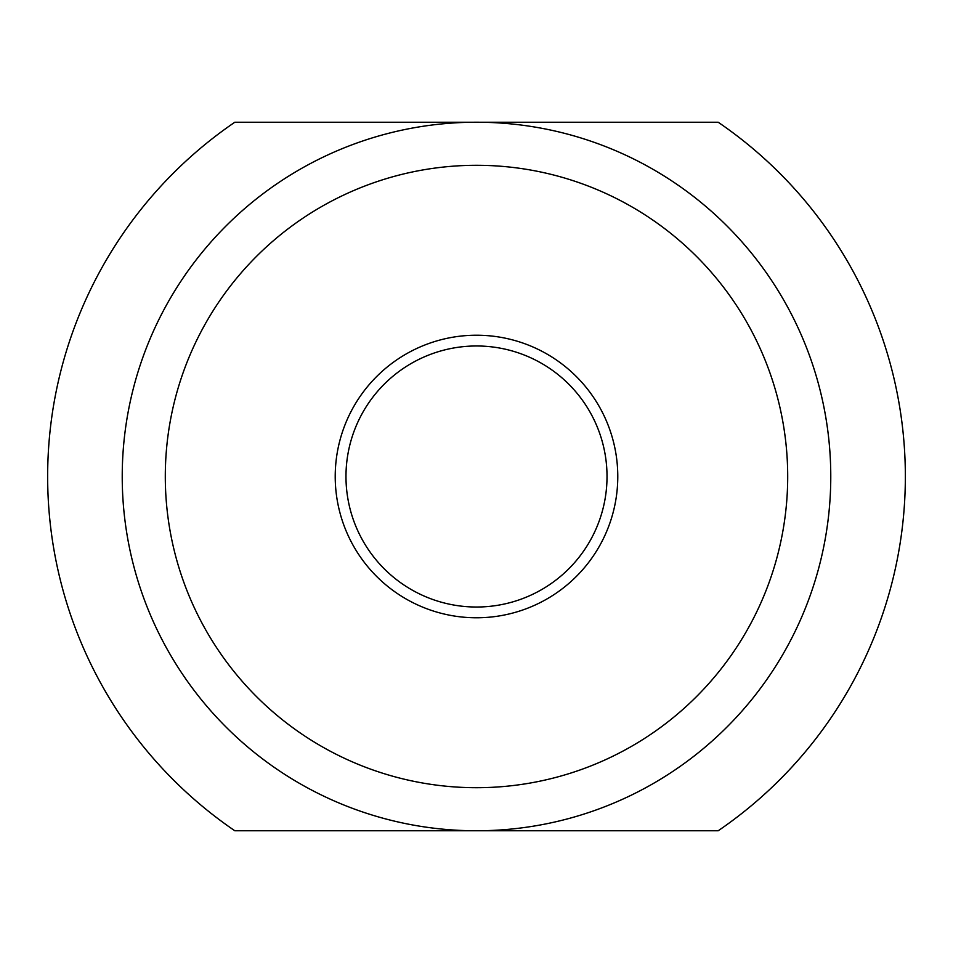<?xml version="1.0" encoding="UTF-8"?>
<svg xmlns="http://www.w3.org/2000/svg" width="953" height="953" viewBox="0 0 953 953"><rect width="100%" height="100%" fill="white"/><g stroke="black" fill="none" stroke-linecap="round" stroke-linejoin="round"><path stroke-width="1.43" d="M718.181 830.766L234.819 830.766A428.85 428.85 0 0 1 234.819 122.234L718.181 122.234A428.85 428.85 0 0 1 718.181 830.766M476.5 787.702A311.202 311.202 0 0 1 206.992 320.899A311.202 311.202 0 0 1 746.008 320.899A311.202 311.202 0 0 1 476.5 787.702M476.5 617.782A141.282 141.282 0 0 1 354.147 405.859A141.282 141.282 0 0 1 598.853 405.859A141.282 141.282 0 0 1 476.5 617.782M476.5 830.766A354.266 354.266 0 0 1 169.694 299.361A354.266 354.266 0 0 1 783.306 299.361A354.266 354.266 0 0 1 476.5 830.766M476.5 607.025A130.525 130.525 0 0 1 363.462 411.243A130.525 130.525 0 0 1 589.538 411.243A130.525 130.525 0 0 1 476.5 607.025"/></g></svg>
